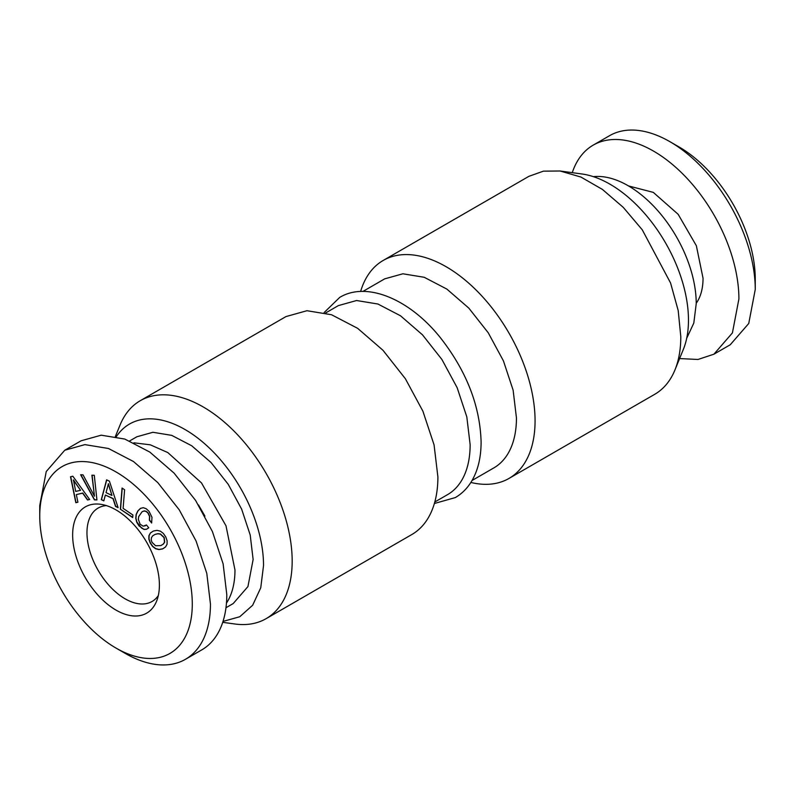 <?xml version="1.0" encoding="UTF-8"?>
<svg xmlns="http://www.w3.org/2000/svg" width="795" height="795" viewBox="0 0 795 795"><rect width="100%" height="100%" fill="white"/><g stroke="black" fill="none" stroke-linecap="round" stroke-linejoin="round"><path stroke-width="1.19" d="M223.017 621.422L239.762 616.741L252.651 605.253L260.76 587.753L263.533 565.493A111.012 64.097 -120 0 0 204.643 443.729A111.012 64.097 -120 0 0 116.338 436.644M129.674 440.917L136.879 436.763L152.928 432.281L171.74 435.372L191.704 445.766L211.092 462.561L228.235 484.324L241.65 509.168L250.196 534.965L253.128 559.481L247.941 586.581L233.183 603.574L225.979 607.728M115.394 436.435L120.065 425.027A125.839 72.653 60 0 1 140.268 400.7A125.839 72.653 60 0 1 237.238 434.418A125.839 72.653 60 0 1 292.172 561.061A125.839 72.653 60 0 1 266.106 618.669A125.839 72.653 60 0 1 234.942 624.005L222.729 622.336M226.466 603.117A96.304 55.6 60 0 0 234.972 569.975L225.999 525.793L201.463 482.893L167.815 452.574L150.315 444.822L133.918 442.815M266.106 618.669L411.84 534.528A125.839 72.653 -120 0 0 437.896 476.921L434.07 444.882L422.9 411.184L405.371 378.718L382.971 350.277L357.641 328.325L331.555 314.75L306.969 310.716L286.001 316.569L140.268 400.7M204.941 516.124L198.492 504.954M434.805 501.993L447.535 494.649A109.144 63.014 -120 0 0 470.143 444.683L466.814 416.888L457.135 387.662L441.921 359.499L422.493 334.834L400.521 315.794L377.903 304.018L356.577 300.52L338.382 305.598L325.662 312.942M64.753 450.238L84.866 444.624L108.448 448.489L133.471 461.517L157.768 482.575L179.253 509.843L196.067 540.988L206.78 573.314L210.456 604.041A120.701 69.692 60 0 1 185.454 659.303L201.801 649.863A120.701 69.692 60 0 0 226.794 594.61L223.127 563.874L212.414 531.547L195.59 500.413L174.105 473.134L149.808 452.077L124.795 439.059L101.213 435.183L81.09 440.798L64.753 450.238L46.249 471.524L39.75 505.491L39.75 515.975A107.862 62.278 60 0 1 116.02 471.942A107.862 62.278 60 0 1 192.291 604.041A107.862 62.278 60 0 1 116.02 648.084A107.862 62.278 60 0 1 39.75 515.975M185.454 659.303A120.701 69.692 60 0 1 125.103 653.321L116.02 648.084M472.051 480.488L493.844 467.907A109.144 63.014 -120 0 0 516.452 417.941L513.123 390.156L503.444 360.92L488.229 332.767L468.802 308.102L446.83 289.062L424.212 277.286L402.886 273.788L384.691 278.856L362.908 291.437M360.622 291.497A125.839 72.653 60 0 1 383.16 260.472A125.839 72.653 60 0 1 480.14 294.18A125.839 72.653 60 0 1 535.065 420.823A125.839 72.653 60 0 1 508.999 478.431A125.839 72.653 60 0 1 470.869 482.446M106.351 505.6A53.931 31.134 -120 0 0 98.133 508.065A53.931 31.134 -120 0 0 86.963 532.749A53.931 31.134 -120 0 0 110.505 587.028A53.931 31.134 -120 0 0 152.064 601.477A53.931 31.134 -120 0 0 158.304 595.594M159.398 585.05A61.344 35.417 -120 0 0 100.548 504.278A61.344 35.417 -120 0 0 72.643 534.965A61.344 35.417 -120 0 0 108.15 604.727A61.344 35.417 -120 0 0 156.545 601.278A61.344 35.417 -120 0 0 159.398 585.05M508.999 478.431L654.732 394.3A125.839 72.653 -120 0 0 674.935 369.973A125.839 72.653 -120 0 0 680.798 336.692L678.205 310.577L670.573 282.99L642.271 229.815L623.24 207.336L602.381 189.399L580.906 177.047L560.058 170.995L543.412 171.154L528.894 176.331L383.16 260.472M674.935 369.973L683.303 349.512A111.012 64.097 -120 0 0 688.47 320.156A111.012 64.097 -120 0 0 581.96 173.986L560.058 170.995M593.378 176.659A96.304 55.6 -120 0 1 661.828 215.465A96.304 55.6 -120 0 1 696.231 303.66L693.806 323.068L686.701 338.282M696.231 303.233A69.98 40.406 -120 0 0 703.038 278.24L696.36 245.734L678.145 214.292L653.301 192.38L628.527 185.941M669.897 141.679L678.98 146.916A107.862 62.278 -120 0 1 755.25 279.025L755.25 289.509A120.701 69.692 -120 0 0 669.897 141.679A120.701 69.692 -120 0 0 609.546 135.697L593.199 145.137A120.701 69.692 -120 0 1 686.214 177.474A120.701 69.692 -120 0 1 738.903 298.95L732.414 332.906L713.91 354.202L698 359.469L679.606 358.565M593.199 145.137A120.701 69.692 -120 0 0 572.271 172.664M755.25 289.509L748.751 323.476L730.247 344.762L713.91 354.202M96.93 499.956L94.287 475.301L91.902 475.201L94.456 496.179L83.028 474.863L80.643 474.764L94.416 499.856L96.93 499.956M72.832 476.215L70.516 476.752L75.823 502.688L77.91 502.202L76.33 494.599L82.62 493.148L87.52 499.985L89.656 499.489L72.832 476.215M109.422 481.184L106.6 479.842L101.293 499.658L103.837 500.86L105.357 495.037L113.009 498.674L115.523 506.425L118.117 507.667L109.422 481.184M124.596 489.76L122.052 488.031L120.373 509.207L132.695 517.565L132.894 515.001L123.116 508.363L124.596 489.76M146.449 529.301L148.754 527.81L146.449 524.948L143.189 526.201L140.099 524.183L138.32 519.294L138.718 516.541L142.086 511.751L144.114 510.986L146.091 511.443L147.94 513.033L149.549 516.442L149.361 520.169L151.646 523.011L151.984 517.267L149.092 511.404L146.201 508.73L143.279 507.687L140.437 508.403L137.843 510.946L136.114 514.554L135.766 518.38L136.73 522.196L138.936 525.843L143.975 529.44L146.449 529.301M160.411 531.179L157.062 530.354L153.425 531.03L150.434 532.948L148.913 535.721L148.854 539.129L150.225 543.015L152.61 546.473L155.582 548.739L158.93 549.554L162.587 548.918L165.539 546.97L167.069 544.237L167.119 540.799L165.777 536.933L163.343 533.415L160.411 531.179M73.259 480.021L80.563 490.296L75.704 491.419L73.448 479.922L80.563 490.296M108.249 483.847L111.946 495.444L106.033 492.622L108.438 483.738L111.946 495.444M151.457 537.649L152.739 535.77L155.134 534.369L157.897 533.743L160.381 534.151L164.018 537.619L164.515 542.279L163.214 544.168L160.878 545.579L155.611 545.758L152.014 542.319L151.219 539.875L151.457 537.649M94.456 496.179L92.091 475.211M80.881 474.774L94.595 499.747L96.92 499.846M120.373 509.207L132.715 517.346M122.221 488.15L120.552 509.098M150.434 532.948L149.092 535.611L149.033 539.02L150.414 542.915L152.789 546.374L155.76 548.63L159.109 549.454L162.737 548.818M153.445 531.02L150.613 532.849M155.134 534.369L158.086 533.644L160.56 534.051L164.197 537.519L164.694 542.17L163.392 544.058L160.878 545.579M75.823 502.688L77.9 502.142M70.705 476.702L76.002 502.579M76.33 494.599L82.799 493.039L87.698 499.876L89.616 499.439M144.809 526.002L146.459 524.958M142.086 511.751L144.292 510.877L146.27 511.334L148.118 512.934L149.728 516.343L149.54 520.069L151.696 522.742M140.536 508.373L138.022 510.837L136.293 514.454L135.945 518.27L136.909 522.096L141.619 528.138L144.153 529.331L146.608 529.202M101.293 499.658L103.877 500.691M106.739 479.912L101.472 499.548M105.357 495.037L113.188 498.574L115.702 506.326L118.038 507.439M434.378 503.503L455.287 497.591C461.647 493.894 466.913 488.726 471.097 482.078C477.735 471.336 481.064 457.99 481.104 442.06C480.071 405.907 466.526 371.156 440.46 337.786C409.475 298.89 366.445 281.152 339.713 297.409L324.131 312.554"/></g></svg>
